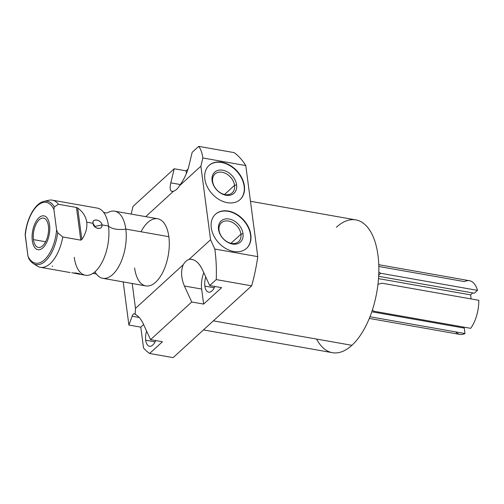 <?xml version="1.0" encoding="UTF-8"?>
<svg xmlns="http://www.w3.org/2000/svg" width="504" height="504" viewBox="0 0 504 504"><rect width="100%" height="100%" fill="white"/><g stroke="black" fill="none" stroke-linecap="round" stroke-linejoin="round"><path stroke-width="0.76" d="M132.212 283.506L135.488 308.385L183.223 264.739A17.892 8.814 100 0 1 189.094 259.371L210.559 239.74L200.882 166.2L179.411 185.831A17.892 8.814 100 0 1 173.54 191.199L145.706 216.651L173.54 191.199A17.892 8.814 -80 0 0 179.411 185.831C183.828 179.808 186.953 173.344 188.786 166.427L192.163 152.334L198.689 146.368L234.108 152.618A109.097 53.726 100 0 1 245.776 165.558L202.847 157.979L200.882 166.2L210.559 239.74L214.843 249.058L257.771 256.637L245.776 165.558L202.847 157.979C202.173 152.939 200.787 149.071 198.689 146.368L234.108 152.618A109.097 53.726 100 0 1 245.776 165.558L257.771 256.637A109.097 53.726 100 0 1 251.647 285.844L216.229 279.594L209.708 285.56L221.602 287.658L203.641 304.088L191.741 301.99L150.545 339.658L162.446 341.756L149.619 353.48L173.137 357.632L251.647 285.844L216.229 279.594C216.663 269.665 216.203 259.484 214.843 249.058L257.771 256.637A109.097 53.726 100 0 1 251.647 285.844L173.137 357.632L149.619 353.48L162.446 341.756L150.545 339.658L191.741 301.99L184.395 286.001L201.657 289.05L203.641 304.088L221.602 287.658L209.708 285.56L216.229 279.594C216.663 269.665 216.203 259.484 214.843 249.058L210.559 239.74L189.094 259.371A17.892 8.814 -80 0 0 183.223 264.739C180.734 271.095 181.125 278.183 184.395 286.001L201.657 289.05A17.892 8.814 100 0 1 203.805 272.702A17.892 8.814 -80 0 0 201.657 289.05L203.641 304.088L191.741 301.99L184.395 286.001C181.125 278.183 180.734 271.095 183.223 264.739L135.488 308.385L135.167 314.307L134.329 313.734C133.547 313.614 132.829 314.439 132.155 316.222L139.186 317.463L132.155 316.222L128.892 325.055L123.209 281.919L128.892 325.055L132.155 316.222C133.1 313.765 134.102 313.129 135.167 314.307C138.386 316.021 141.063 319.139 143.205 323.669C141.063 319.139 138.386 316.021 135.167 314.307L135.488 308.385L132.212 283.506M141.007 231.764A34.096 16.79 100 0 1 168.853 236.678A34.096 16.79 100 0 1 155.667 282.177A34.096 16.79 100 0 1 134.618 267.983M244.396 185.963A23.077 16.909 -132.4 0 1 227.279 202.671A23.077 16.909 -132.4 0 1 204.844 178.983A23.077 16.909 -132.4 0 1 221.962 162.269A23.077 16.909 -132.4 0 1 244.396 185.963L244.125 186.209A23.077 16.909 47.6 0 0 229.792 165.589A23.077 16.909 47.6 0 0 208.914 165.57A23.077 16.909 -132.4 0 1 229.792 165.589A23.077 16.909 -132.4 0 1 244.125 186.209A23.077 16.909 -132.4 0 1 240.055 199.622A23.077 16.909 47.6 0 0 244.125 186.209L244.396 185.963A23.077 16.909 47.6 0 0 229.963 165.274A23.077 16.909 47.6 0 0 209.053 165.444A23.077 16.909 47.6 0 0 204.844 178.983A23.077 16.909 47.6 0 0 219.278 199.666A23.077 16.909 47.6 0 0 240.194 199.496A23.077 16.909 47.6 0 0 244.396 185.963M250.822 234.763A23.077 16.909 -132.4 0 1 233.705 251.471A23.077 16.909 -132.4 0 1 211.271 227.783A23.077 16.909 -132.4 0 1 228.388 211.075A23.077 16.909 -132.4 0 1 250.822 234.763L250.551 235.015A23.077 16.909 47.6 0 0 236.219 214.389A23.077 16.909 47.6 0 0 215.34 214.37A23.077 16.909 -132.4 0 1 236.219 214.389A23.077 16.909 -132.4 0 1 250.551 235.015A23.077 16.909 -132.4 0 1 246.481 248.428A23.077 16.909 47.6 0 0 250.551 235.015L250.822 234.763A23.077 16.909 47.6 0 0 236.389 214.08A23.077 16.909 47.6 0 0 215.479 214.244A23.077 16.909 47.6 0 0 211.271 227.783A23.077 16.909 47.6 0 0 225.704 248.466A23.077 16.909 47.6 0 0 246.62 248.302A23.077 16.909 47.6 0 0 250.822 234.763M133.006 206.432L174.201 168.758L186.096 170.862L188.042 169.079L186.096 170.862L186.436 173.445L186.096 170.862L174.201 168.758L170.818 182.857C169.646 188.061 170.056 190.922 172.028 191.438L173.54 191.199C170.339 192.144 169.432 189.365 170.818 182.857L174.201 168.758L133.006 206.432L131.166 214.08L133.006 206.432M143.539 348.037L140.792 327.159L128.892 325.055L140.792 327.159L143.539 348.037A109.097 53.726 -80 0 0 149.619 353.48A109.097 53.726 -80 0 1 143.539 348.037M250.482 201.298L355.843 219.889A67.423 33.201 100 0 1 378.8 273.168A67.423 33.201 100 0 1 351.899 345.309L213.356 320.859L351.899 345.309A67.423 33.201 100 0 1 332.407 352.687L203.44 329.925M146.601 331.065A11.51 5.67 -80 0 0 145.7 340.213L155.1 341.876L145.7 340.213A11.51 5.67 -80 0 0 149.48 346.267A11.51 5.67 -80 0 0 155.711 340.572A11.51 5.67 100 0 1 149.871 346.305A11.51 5.67 100 0 1 145.7 340.213A11.51 5.67 100 0 1 146.601 331.065M205.758 276.967A11.51 5.67 -80 0 0 204.863 286.114L214.263 287.778L204.863 286.114A11.51 5.67 -80 0 0 208.643 292.169A11.51 5.67 -80 0 0 214.874 286.474A11.51 5.67 100 0 1 209.028 292.207A11.51 5.67 100 0 1 204.863 286.114A11.51 5.67 100 0 1 205.758 276.967M143.615 324.57L140.792 327.159L143.615 324.57M143.205 323.669L150.545 339.658L143.205 323.669M202.362 269.571C199.502 263.655 195.955 260.24 191.715 259.327L189.094 259.371C194.223 258.76 198.645 262.162 202.362 269.571L209.708 285.56L202.362 269.571M180.363 184.54L170.818 182.857L180.363 184.54M192.163 152.334L188.786 166.427C186.953 173.344 183.828 179.808 179.411 185.831L200.882 166.2L202.847 157.979C202.173 152.939 200.787 149.071 198.689 146.368L192.163 152.334M212.644 181.49A12.764 9.355 47.6 0 0 220.626 192.931A12.764 9.355 47.6 0 0 232.193 192.843A12.764 9.355 47.6 0 0 234.524 185.352L224.526 194.494L234.524 185.352A12.764 9.355 -132.4 0 1 225.055 194.594A12.764 9.355 -132.4 0 1 212.644 181.49L212.096 180.558A14.295 10.477 47.6 0 0 225.994 195.231A14.295 10.477 47.6 0 0 236.597 184.88L234.524 185.352A12.764 9.355 47.6 0 0 226.535 173.912A12.764 9.355 47.6 0 0 214.969 174A12.764 9.355 47.6 0 0 212.644 181.49A12.764 9.355 -132.4 0 1 222.113 172.248A12.764 9.355 -132.4 0 1 234.524 185.352L236.597 184.88A14.295 10.477 -132.4 0 1 225.994 195.231A14.295 10.477 -132.4 0 1 212.096 180.558A14.295 10.477 -132.4 0 1 222.699 170.207A14.295 10.477 -132.4 0 1 236.597 184.88A14.295 10.477 47.6 0 0 222.699 170.207A14.295 10.477 47.6 0 0 212.096 180.558L212.644 181.49M219.064 230.29A12.764 9.355 47.6 0 0 227.052 241.737A12.764 9.355 47.6 0 0 238.619 241.643A12.764 9.355 47.6 0 0 240.944 234.152L230.952 243.293L240.944 234.152A12.764 9.355 -132.4 0 1 231.475 243.401A12.764 9.355 -132.4 0 1 219.064 230.29L218.522 229.358A14.295 10.477 47.6 0 0 232.42 244.037A14.295 10.477 47.6 0 0 243.023 233.686L240.944 234.152A12.764 9.355 47.6 0 0 232.961 222.711A12.764 9.355 47.6 0 0 221.395 222.806A12.764 9.355 47.6 0 0 219.064 230.29A12.764 9.355 -132.4 0 1 228.532 221.048A12.764 9.355 -132.4 0 1 240.944 234.152L243.023 233.686A14.295 10.477 -132.4 0 1 232.42 244.037A14.295 10.477 -132.4 0 1 218.522 229.358A14.295 10.477 -132.4 0 1 229.125 219.013A14.295 10.477 -132.4 0 1 243.023 233.686A14.295 10.477 47.6 0 0 229.125 219.013A14.295 10.477 47.6 0 0 218.522 229.358L219.064 230.29M114.616 211.163L157.664 218.755A34.096 16.79 100 0 1 168.853 236.678L125.811 229.081A34.096 16.79 -80 0 0 114.616 211.163A34.096 16.79 -80 0 0 107.447 212.833A34.096 16.79 -80 0 1 125.811 229.081L168.853 236.678A34.096 16.79 100 0 1 163.397 271.007A34.096 16.79 100 0 1 145.807 285.907L102.766 278.309A34.096 16.79 -80 0 0 120.355 263.409A34.096 16.79 -80 0 0 125.811 229.081A17.016 7.988 -7.5 0 1 108.48 226.025A17.016 7.988 172.5 0 0 125.811 229.081A34.096 16.79 -80 0 1 117.4 268.789A34.096 16.79 -80 0 1 96.604 274.283M103.654 212.392A34.096 16.79 100 0 1 108.48 226.025L101.953 224.872C101.506 219.731 91.734 217.961 93.07 223.303L86.726 222.182C85.926 216.537 82.914 211.819 77.692 208.026L76.482 207.465L58.477 204.284A34.096 16.79 -80 0 0 52.233 200.151A34.096 16.79 -80 0 0 46.267 201.153M52.233 200.151L97.285 208.102A34.096 16.79 100 0 1 108.48 226.025A34.096 16.79 100 0 1 92.887 273.401A34.096 16.79 100 0 1 74.245 257.33M35.123 264.317A34.096 16.79 -80 0 0 40.383 267.296A34.096 16.79 -80 0 0 62.78 236.968L57.727 232.766L56.605 229.969A30.857 15.196 100 0 1 44.484 259.787A30.857 15.196 100 0 1 27.959 256.164L25.25 235.588A30.857 15.196 100 0 1 37.372 205.764A30.857 15.196 100 0 1 53.896 209.387L56.605 229.969L53.896 209.387L54.319 206.861L58.477 204.284L76.482 207.465L80.785 240.143L81.837 239.501C85.787 233.629 87.412 227.858 86.726 222.182L93.07 223.303C93.145 228.778 102.904 230.555 101.953 224.872L108.48 226.025A34.096 16.79 100 0 1 103.024 260.348A34.096 16.79 100 0 1 85.434 275.253L78.662 274.056M33.453 239.614A14.893 7.333 -80 0 0 42.645 245.813A14.893 7.333 -80 0 0 48.409 225.937A14.893 7.333 -80 0 0 39.211 219.738A14.893 7.333 -80 0 0 33.453 239.614A14.893 7.333 -80 0 0 38.342 247.439A14.893 7.333 -80 0 0 46.021 240.931A14.893 7.333 -80 0 0 48.409 225.937A14.893 7.333 -80 0 0 43.52 218.112A14.893 7.333 -80 0 0 35.834 224.62A14.893 7.333 -80 0 0 33.453 239.614L45.612 241.762L33.453 239.614M94.979 271.801A34.096 16.79 -80 0 0 102.766 278.309M25.2 234.259L27.959 256.164A30.857 15.196 -80 0 0 44.484 259.787A30.857 15.196 -80 0 0 56.605 229.969L57.727 232.766L62.78 236.968L80.785 240.143L62.78 236.968A34.096 16.79 100 0 1 37.101 265.98L33.025 263.315A32.136 15.826 -80 0 0 57.727 232.766A32.136 15.826 100 0 1 33.025 263.315L28.621 258.369M70.207 272.557L40.383 267.296M74.844 272.91L79.676 274.195L79.336 273.647L79.676 274.195L71.77 272.696L78.731 274.069M80.168 274.195L78.989 273.552L74.529 272.885M27.959 256.164L29.081 258.962L27.959 256.164M52.744 266.099L52.133 266.339M77.692 208.026L76.482 207.465L80.785 240.143L81.837 239.501L77.692 208.026C82.914 211.819 85.926 216.537 86.726 222.182C87.412 227.858 85.787 233.629 81.837 239.501L77.692 208.026M25.213 234.146C26.863 218.301 35.066 203.219 43.955 201.373L48.699 200.271A34.096 16.79 100 0 1 58.477 204.284L54.319 206.861A32.136 15.826 -80 0 0 43.955 201.373A32.136 15.826 100 0 1 54.319 206.861L53.896 209.387A30.857 15.196 -80 0 0 37.372 205.764A30.857 15.196 -80 0 0 25.25 235.588L25.231 233.988M29.081 258.962A32.136 15.826 -80 0 0 33.025 263.315M93.07 223.303C93.498 228.967 102.583 230.574 101.953 224.872L94.91 226.466L93.07 223.303L94.91 226.466L101.953 224.872C101.134 219.555 92.049 217.948 93.07 223.303M455.654 331.89A27.273 13.432 -80 0 0 464.978 333.535L369.955 316.764L464.978 333.535A27.273 13.432 100 0 1 460.013 334.435L369.287 318.427M471.133 298.941L470.597 294.872L472.727 292.925L470.597 294.872L378.51 278.624L470.597 294.872L471.133 298.941M378.769 264.707L469.489 280.715A27.273 13.432 100 0 1 477.49 290.361L474.371 293.215L477.49 290.361A27.273 13.432 -80 0 0 464.524 281.616L378.825 266.49M464.978 333.535L464.26 328.085L464.978 333.535M463.207 327.902L463.088 326.989L463.207 327.902M470.673 328.325A27.273 13.432 -80 0 0 478.8 300.296A27.273 13.432 100 0 1 470.673 328.325L373.892 311.245L372.406 309.897L373.892 311.245L470.673 328.325M380.709 273.281L378.832 272.084L380.709 273.281L477.49 290.361L380.709 273.281L378.724 275.096L380.709 273.281M377.962 284.306L382.019 283.21L478.8 300.296L382.019 283.21L377.962 284.306M316.619 339.085A67.423 33.201 -80 0 0 351.899 345.309A67.423 33.201 -80 0 0 377.981 255.333A67.423 33.201 -80 0 0 336.357 227.266M371.782 311.768L464.26 328.085L371.782 311.768M474.371 293.215L378.661 276.324L474.371 293.215M32.3 240.666A17.18 8.461 -80 0 0 37.945 249.694A17.18 8.461 -80 0 0 46.809 242.185A17.18 8.461 -80 0 0 49.556 224.885A17.18 8.461 -80 0 0 43.917 215.857A17.18 8.461 -80 0 0 35.053 223.367A17.18 8.461 -80 0 0 32.3 240.666M103.389 212.077C104.675 212.846 106.054 213.091 107.528 212.808M96.667 274.334C95.376 273.565 93.996 273.319 92.528 273.603"/></g></svg>
